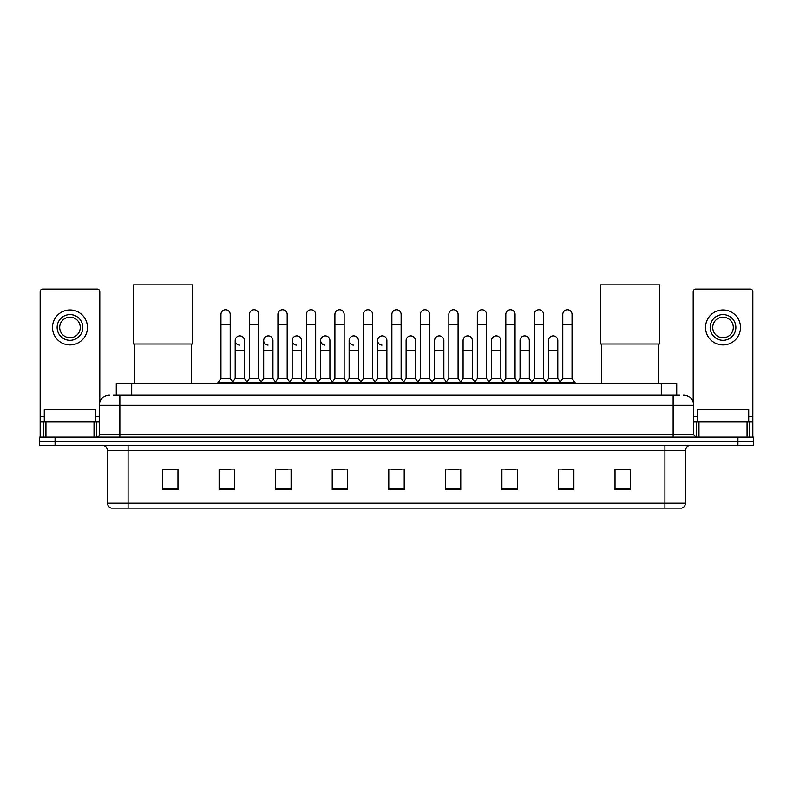 <?xml version="1.0" encoding="UTF-8"?>
<svg xmlns="http://www.w3.org/2000/svg" width="793" height="793" viewBox="0 0 793 793"><rect width="100%" height="100%" fill="white"/><g stroke="black" fill="none" stroke-linecap="round" stroke-linejoin="round"><path stroke-width="1.19" d="M116.274 395.013L116.274 383.693L676.726 383.693L676.726 395.013M113.419 395.013L679.819 395.013M113.181 395.013L119.862 395.013L119.862 405.292L99.294 405.292L99.294 434.604A2.567 2.567 0 0 1 96.726 437.171M109.583 395.013A10.279 10.279 0 0 0 99.294 405.292M683.417 395.013A10.279 10.279 0 0 1 693.706 405.292L693.706 434.604L696.274 437.171M55.074 437.171L39.65 437.171L39.65 441.285L55.074 441.285L39.65 441.285L39.65 445.398L55.074 445.398L55.074 441.285L737.926 441.285L55.074 441.285L55.074 437.171L737.926 437.171L737.926 441.285L753.35 441.285L737.926 441.285L737.926 445.398L55.074 445.398M737.926 445.398L753.35 445.398L753.35 437.171L737.926 437.171M685.479 503.198C685.33 505.656 684.101 507.302 681.772 508.135L664.911 508.135L664.911 503.198L685.479 503.198L685.479 450.543A5.145 5.145 0 0 1 690.614 445.398M664.911 508.135L111.228 508.135A5.145 5.145 0 0 1 107.521 503.198L107.521 450.543C107.224 447.421 105.509 445.706 102.386 445.398M630.455 489.668L630.455 469.099L615.031 469.099L615.031 489.668L630.455 489.668M573.894 489.668L573.894 469.099L558.47 469.099L558.47 489.668L573.894 489.668M517.333 489.668L517.333 469.099L501.91 469.099L501.91 489.668L517.333 489.668M460.773 489.668L460.773 469.099L445.349 469.099L445.349 489.668L460.773 489.668M177.969 489.668L177.969 469.099L162.545 469.099L162.545 489.668L177.969 489.668M234.53 489.668L234.53 469.099L219.106 469.099L219.106 489.668L234.53 489.668M291.09 489.668L291.09 469.099L275.667 469.099L275.667 489.668L291.09 489.668M347.651 489.668L347.651 469.099L332.227 469.099L332.227 489.668L347.651 489.668M404.212 489.668L404.212 469.099L388.788 469.099L388.788 489.668L404.212 489.668M505.3 469.208L515.589 469.208M562.277 469.208L572.556 469.208M334.388 469.208L344.668 469.208M277.411 469.208L287.7 469.208M220.444 469.208L230.723 469.208M448.332 469.208L458.612 469.208M391.355 469.208L401.645 469.208M177.969 469.208L162.545 469.208M630.455 469.208L615.031 469.208M95.695 421.747L95.695 409.406L44.279 409.406L44.279 421.747M94.03 437.171L94.03 421.747L45.944 421.747L45.944 437.171M99.809 402.081L99.809 291.655A2.567 2.567 0 0 0 97.242 289.088L42.733 289.088A2.567 2.567 0 0 0 40.165 291.655L40.165 421.747L45.944 421.747M94.03 421.747L99.294 421.747M40.165 437.171L40.165 421.747M69.992 314.593A12.857 12.857 0 0 0 57.136 327.44A12.857 12.857 0 0 0 69.992 340.296A12.857 12.857 0 0 0 82.839 327.44A12.857 12.857 0 0 0 69.992 314.593M69.992 317.16A10.279 10.279 0 0 0 59.703 327.44A10.279 10.279 0 0 0 69.992 337.729A10.279 10.279 0 0 0 80.271 327.44A10.279 10.279 0 0 0 69.992 317.16M69.992 344.925A17.486 17.486 0 0 0 87.468 327.44A17.486 17.486 0 0 0 69.992 309.964A17.486 17.486 0 0 0 52.507 327.44A17.486 17.486 0 0 0 69.992 344.925M134.78 344.003L134.78 383.693M191.341 344.003L191.341 383.693M133.492 284.865L192.62 284.865L192.62 344.003L133.492 344.003L133.492 284.865M601.659 344.003L601.659 383.693M658.22 344.003L658.22 383.693M600.38 284.865L659.508 284.865L659.508 344.003L600.38 344.003L600.38 284.865M220.95 324.664L230.208 324.664L230.208 378.558L220.95 378.558L220.95 314.385A4.629 4.629 0 0 1 225.876 309.766A4.629 4.629 0 0 1 230.208 314.385A4.629 4.629 0 0 0 225.876 309.766M220.95 378.558L217.867 382.672L217.867 383.693M230.208 378.558L233.291 382.672L217.867 382.672M249.438 378.558L249.438 324.664L258.696 324.664L258.696 378.558L249.438 378.558L246.355 382.672L233.291 382.672L233.291 383.693M249.438 324.664L249.438 314.385A4.629 4.629 0 0 1 254.355 309.766A4.629 4.629 0 0 1 258.696 314.385A4.629 4.629 0 0 0 254.355 309.766M258.696 378.558L261.779 382.672L246.355 382.672L246.355 383.693M277.927 378.558L277.927 324.664L287.185 324.664L287.185 378.558L277.927 378.558L274.844 382.672L261.779 382.672L261.779 383.693M277.927 324.664L277.927 314.385A4.629 4.629 0 0 1 282.843 309.766A4.629 4.629 0 0 1 287.185 314.385A4.629 4.629 0 0 0 282.843 309.766M287.185 378.558L290.268 382.672L274.844 382.672L274.844 383.693M306.415 378.558L306.415 324.664L315.673 324.664L315.673 378.558L306.415 378.558L303.332 382.672L290.268 382.672L290.268 383.693M306.415 324.664L306.415 314.385A4.629 4.629 0 0 1 311.332 309.766A4.629 4.629 0 0 1 315.673 314.385A4.629 4.629 0 0 0 311.332 309.766M315.673 378.558L318.756 382.672L303.332 382.672L303.332 383.693M334.904 378.558L334.904 324.664L344.152 324.664L344.152 378.558L334.904 378.558L331.811 382.672L318.756 382.672L318.756 383.693M334.904 324.664L334.904 314.385A4.629 4.629 0 0 1 339.82 309.766A4.629 4.629 0 0 1 344.152 314.385A4.629 4.629 0 0 0 339.82 309.766M344.152 378.558L347.245 382.672L331.811 382.672L331.811 383.693M363.382 378.558L363.382 324.664L372.641 324.664L372.641 378.558L363.382 378.558L360.3 382.672L347.245 382.672L347.245 383.693M363.382 324.664L363.382 314.385A4.629 4.629 0 0 1 368.309 309.766A4.629 4.629 0 0 1 372.641 314.385A4.629 4.629 0 0 0 368.309 309.766M372.641 378.558L375.723 382.672L360.3 382.672L360.3 383.693M391.871 378.558L391.871 324.664L401.129 324.664L401.129 378.558L391.871 378.558L388.788 382.672L375.723 382.672L375.723 383.693M391.871 324.664L391.871 314.385A4.629 4.629 0 0 1 396.787 309.766A4.629 4.629 0 0 1 401.129 314.385A4.629 4.629 0 0 0 396.787 309.766M401.129 378.558L404.212 382.672L388.788 382.672L388.788 383.693M420.359 378.558L420.359 324.664L429.618 324.664L429.618 378.558L420.359 378.558L417.277 382.672L404.212 382.672L404.212 383.693M420.359 324.664L420.359 314.385A4.629 4.629 0 0 1 425.276 309.766A4.629 4.629 0 0 1 429.618 314.385A4.629 4.629 0 0 0 425.276 309.766M429.618 378.558L432.7 382.672L417.277 382.672L417.277 383.693M448.848 378.558L448.848 324.664L458.096 324.664L458.096 378.558L448.848 378.558L445.755 382.672L432.7 382.672L432.7 383.693M448.848 324.664L448.848 314.385A4.629 4.629 0 0 1 453.765 309.766A4.629 4.629 0 0 1 458.096 314.385A4.629 4.629 0 0 0 453.765 309.766M458.096 378.558L461.189 382.672L445.755 382.672L445.755 383.693M477.327 378.558L477.327 324.664L486.585 324.664L486.585 378.558L477.327 378.558L474.244 382.672L461.189 382.672L461.189 383.693M477.327 324.664L477.327 314.385A4.629 4.629 0 0 1 482.253 309.766A4.629 4.629 0 0 1 486.585 314.385A4.629 4.629 0 0 0 482.253 309.766M486.585 378.558L489.668 382.672L474.244 382.672L474.244 383.693M505.815 378.558L505.815 324.664L515.073 324.664L515.073 378.558L505.815 378.558L502.732 382.672L489.668 382.672L489.668 383.693M505.815 324.664L505.815 314.385A4.629 4.629 0 0 1 510.732 309.766A4.629 4.629 0 0 1 515.073 314.385A4.629 4.629 0 0 0 510.732 309.766M515.073 378.558L518.156 382.672L502.732 382.672L502.732 383.693M534.304 378.558L534.304 324.664L543.562 324.664L543.562 378.558L534.304 378.558L531.221 382.672L518.156 382.672L518.156 383.693M534.304 324.664L534.304 314.385A4.629 4.629 0 0 1 539.22 309.766A4.629 4.629 0 0 1 543.562 314.385A4.629 4.629 0 0 0 539.22 309.766M543.562 378.558L546.645 382.672L531.221 382.672L531.221 383.693M562.792 378.558L562.792 324.664L572.05 324.664L572.05 378.558L562.792 378.558L559.709 382.672L546.645 382.672L546.645 383.693M562.792 324.664L562.792 314.385A4.629 4.629 0 0 1 567.709 309.766A4.629 4.629 0 0 1 572.05 314.385A4.629 4.629 0 0 0 567.709 309.766M572.05 378.558L575.133 382.672L559.709 382.672L559.709 383.693M575.133 382.672L575.133 383.693M239.536 345.124A4.629 4.629 0 0 1 235.194 340.504A4.629 4.629 0 0 1 240.12 335.885A4.629 4.629 0 0 1 244.452 340.504L244.452 350.784L235.194 350.784L235.194 340.504M244.452 350.784L244.452 378.558L235.194 378.558L235.194 350.784M235.194 378.558L232.706 381.879M244.452 378.558L246.95 381.879M268.024 345.124A4.629 4.629 0 0 1 263.682 340.504A4.629 4.629 0 0 1 268.599 335.885A4.629 4.629 0 0 1 272.941 340.504L272.941 350.784L263.682 350.784L263.682 340.504M272.941 350.784L272.941 378.558L263.682 378.558L263.682 350.784M263.682 378.558L261.194 381.879M272.941 378.558L275.429 381.879M296.503 345.124A4.629 4.629 0 0 1 292.171 340.504A4.629 4.629 0 0 1 297.088 335.885A4.629 4.629 0 0 1 301.429 340.504L301.429 350.784L292.171 350.784L292.171 340.504M301.429 350.784L301.429 378.558L292.171 378.558L292.171 350.784M292.171 378.558L289.673 381.879M301.429 378.558L303.917 381.879M324.991 345.124A4.629 4.629 0 0 1 320.659 340.504A4.629 4.629 0 0 1 325.576 335.885A4.629 4.629 0 0 1 329.908 340.504L329.908 350.784L320.659 350.784L320.659 340.504M329.908 350.784L329.908 378.558L320.659 378.558L320.659 350.784M320.659 378.558L318.162 381.879M329.908 378.558L332.406 381.879M353.48 345.124A4.629 4.629 0 0 1 349.138 340.504A4.629 4.629 0 0 1 354.065 335.885A4.629 4.629 0 0 1 358.396 340.504L358.396 350.784L349.138 350.784L349.138 340.504M358.396 350.784L358.396 378.558L349.138 378.558L349.138 350.784M349.138 378.558L346.65 381.879M358.396 378.558L360.894 381.879M381.968 345.124A4.629 4.629 0 0 1 377.627 340.504A4.629 4.629 0 0 1 382.543 335.885A4.629 4.629 0 0 1 386.885 340.504L386.885 350.784L377.627 350.784L377.627 340.504M386.885 350.784L386.885 378.558L377.627 378.558L377.627 350.784M377.627 378.558L375.139 381.879M386.885 378.558L389.383 381.879M406.115 340.504A4.629 4.629 0 0 1 411.032 335.885A4.629 4.629 0 0 1 415.373 340.504L415.373 350.784L406.115 350.784L406.115 340.504M415.373 350.784L415.373 378.558L406.115 378.558L406.115 350.784M406.115 378.558L403.617 381.879M415.373 378.558L417.861 381.879M434.604 340.504A4.629 4.629 0 0 1 439.52 335.885A4.629 4.629 0 0 1 443.862 340.504L443.862 350.784L434.604 350.784L434.604 340.504M443.862 350.784L443.862 378.558L434.604 378.558L434.604 350.784M434.604 378.558L432.106 381.879M443.862 378.558L446.35 381.879M463.092 340.504A4.629 4.629 0 0 1 468.009 335.885A4.629 4.629 0 0 1 472.341 340.504L472.341 350.784L463.092 350.784L463.092 340.504M472.341 350.784L472.341 378.558L463.092 378.558L463.092 350.784M463.092 378.558L460.594 381.879M472.341 378.558L474.838 381.879M491.571 340.504A4.629 4.629 0 0 1 496.497 335.885A4.629 4.629 0 0 1 500.829 340.504L500.829 350.784L491.571 350.784L491.571 340.504M500.829 350.784L500.829 378.558L491.571 378.558L491.571 350.784M491.571 378.558L489.083 381.879M500.829 378.558L503.327 381.879M520.059 340.504A4.629 4.629 0 0 1 524.976 335.885A4.629 4.629 0 0 1 529.318 340.504L529.318 350.784L520.059 350.784L520.059 340.504M529.318 350.784L529.318 378.558L520.059 378.558L520.059 350.784M520.059 378.558L517.571 381.879M529.318 378.558L531.806 381.879M548.548 340.504A4.629 4.629 0 0 1 553.464 335.885A4.629 4.629 0 0 1 557.806 340.504L557.806 350.784L548.548 350.784L548.548 340.504M557.806 350.784L557.806 378.558L548.548 378.558L548.548 350.784M548.548 378.558L546.05 381.879M557.806 378.558L560.294 381.879M747.056 437.171L747.056 421.747L698.97 421.747L698.97 437.171M747.056 421.747L752.835 421.747L752.835 291.655A2.567 2.567 0 0 0 750.267 289.088L695.758 289.088A2.567 2.567 0 0 0 693.191 291.655L693.191 402.081M693.706 421.747L698.97 421.747M752.835 421.747L752.835 437.171M723.008 314.593A12.857 12.857 0 0 0 710.161 327.44A12.857 12.857 0 0 0 723.008 340.296A12.857 12.857 0 0 0 735.864 327.44A12.857 12.857 0 0 0 723.008 314.593M723.008 317.16A10.279 10.279 0 0 0 712.729 327.44A10.279 10.279 0 0 0 723.008 337.729A10.279 10.279 0 0 0 733.297 327.44A10.279 10.279 0 0 0 723.008 317.16M723.008 344.925A17.486 17.486 0 0 0 740.493 327.44A17.486 17.486 0 0 0 723.008 309.964A17.486 17.486 0 0 0 705.532 327.44A17.486 17.486 0 0 0 723.008 344.925M748.721 421.747L748.721 409.406L697.305 409.406L697.305 421.747M131.697 395.013L131.697 383.693M661.303 395.013L661.303 383.693M119.862 437.171L119.862 434.604L693.706 434.604M99.294 434.604L119.862 434.604L119.862 405.292L673.138 405.292L673.138 437.171M693.706 405.292L673.138 405.292L673.138 395.013M664.911 445.398L664.911 450.543L107.521 450.543M685.479 450.543L664.911 450.543L664.911 503.198L128.089 503.198L128.089 508.135M107.521 503.198L128.089 503.198L128.089 445.398M404.212 488.954L388.788 488.954M347.651 488.954L332.227 488.954M291.09 488.954L275.667 488.954M234.53 488.954L219.106 488.954M177.969 488.954L162.545 488.954M460.773 488.954L445.349 488.954M517.333 488.954L501.91 488.954M573.894 488.954L558.47 488.954M630.455 488.954L615.031 488.954M99.294 416.603L95.695 416.603M44.279 416.603L40.165 416.603M96.558 421.747L96.558 437.171M40.205 421.747L40.205 437.171M43.417 437.171L43.417 421.747M752.835 416.603L748.721 416.603M697.305 416.603L693.706 416.603M752.795 437.171L752.795 421.747M749.583 421.747L749.583 437.171M696.442 437.171L696.442 421.747M230.208 324.664L230.208 314.385M258.696 324.664L258.696 314.385M287.185 324.664L287.185 314.385M315.673 324.664L315.673 314.385M344.152 324.664L344.152 314.385M372.641 324.664L372.641 314.385M401.129 324.664L401.129 314.385M429.618 324.664L429.618 314.385M458.096 324.664L458.096 314.385M486.585 324.664L486.585 314.385M515.073 324.664L515.073 314.385M543.562 324.664L543.562 314.385M572.05 324.664L572.05 314.385"/></g></svg>

